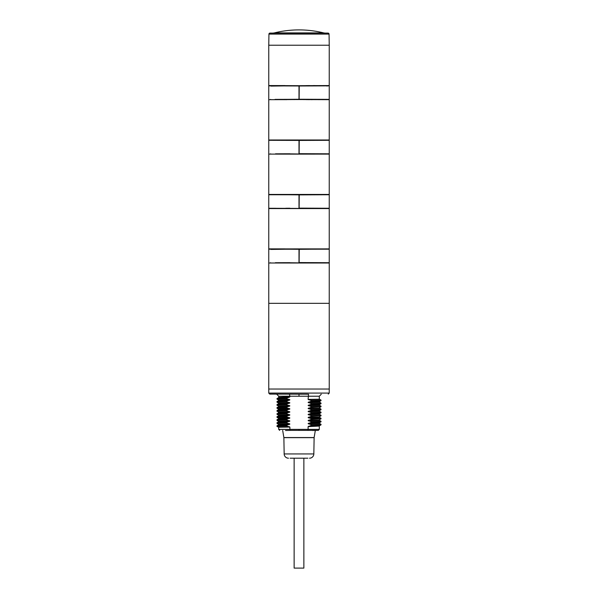 <?xml version="1.0" encoding="UTF-8"?>
<svg xmlns="http://www.w3.org/2000/svg" width="598" height="598" viewBox="0 0 598 598"><rect width="100%" height="100%" fill="white"/><g stroke="black" fill="none" stroke-linecap="round" stroke-linejoin="round"><path stroke-width="0.9" d="M329.244 389.036L268.756 389.036L329.244 389.036L329.244 393.088L268.756 393.088L268.756 303.336L329.244 303.336L268.756 303.336L268.756 263.008L329.244 263.008L329.244 389.036M299 85.686L329.244 85.551L329.244 45.224L268.756 45.224L268.756 85.551L299 85.693L299 99.545L268.756 99.672L268.756 139.999L329.244 139.999L329.244 99.672L299 99.545M314.541 154.127L268.756 154.112L268.756 194.447L314.541 194.44M314.541 194.447L329.244 194.447L329.244 154.112L314.541 154.112M288.625 249.187L270.931 249.426L270.274 248.918L329.244 248.888L329.244 208.56L268.756 208.56L268.756 248.888L284.969 248.888M288.625 85.85L270.931 86.09L270.274 85.581L284.969 85.566M310.362 85.888L327.218 85.843L313.494 85.559M327.069 86.09L327.726 85.581L327.069 86.09M305.877 85.933L304.285 85.634M304.247 99.597L305.877 99.298M289.836 99.335L286.696 99.395M288.685 99.343L275.02 99.388M324.916 99.388L310.362 99.335M289.791 99.358L288.46 99.634M329.244 99.365L329.244 85.858L299.232 85.985L299.135 99.238L329.244 99.365L310.975 99.649M309.854 99.642L305.877 99.604M311.304 99.388L310.444 99.388M287.01 99.642L268.756 99.672M310.362 140.336L327.218 140.283L313.494 140.007M289.783 140.313L288.625 140.291L289.836 140.336M270.782 140.283L288.625 140.291M270.782 140.298L288.46 140.022M288.46 140.037L284.969 140.007M305.877 140.373L304.285 140.074M305.877 140.059L309.734 140.029M311.02 140.022L310.444 140.283M304.247 154.037L305.877 153.738M289.836 153.776L286.696 153.836M288.685 153.783L275.499 153.828M324.916 153.828L310.362 153.783M289.791 153.798L288.46 154.082M329.244 153.813L329.244 140.306L299.232 140.433L299.135 153.686L329.244 153.813L310.975 154.097M309.854 154.09L305.877 154.052M311.304 153.836L310.444 153.836M287.01 154.09L268.756 154.112M310.362 194.784L327.218 194.731L313.494 194.447M284.969 194.455L289.836 194.784M287.01 208.538L268.756 208.261L268.756 194.746L289.776 194.776L270.274 194.47M270.789 194.746L288.625 194.739M305.877 194.821L304.285 194.522M305.877 194.507L309.734 194.477M311.02 194.462L310.444 194.724M304.247 208.485L305.877 208.186M289.836 208.224L286.696 208.283M270.61 208.276L275.499 208.276M324.916 208.276L310.362 208.224M289.791 208.246L288.46 208.523M329.244 208.261L329.244 194.746L299.232 194.881L299.135 208.126L329.244 208.261L310.975 208.538M309.854 208.53L305.877 208.5M311.304 208.283L310.444 208.276M289.836 262.664L286.696 262.724M288.685 262.679L275.379 262.724M324.916 262.724L310.362 262.671M310.362 249.224L327.218 249.172L313.494 248.895M268.756 262.701L268.756 249.194L289.836 249.231M305.877 249.261L304.285 248.97M304.247 262.926L305.877 262.634M329.244 262.701L329.244 249.194L313.957 249.194L299.232 249.321L299.135 262.574L329.244 262.701L310.444 262.724M309.854 262.978L305.877 262.941M287.01 262.978L268.756 263.008M289.791 262.694L288.46 262.971M270.7 249.082L270.274 248.918M305.877 248.955L309.734 248.918M311.02 248.91L310.444 249.172M270.707 85.753L270.274 85.581M305.877 85.619L309.734 85.581M311.02 85.574L310.444 85.835M308.553 394.217L269.743 394.097L308.553 394.217L308.105 399.397L319.496 399.225M308.105 399.397L311.491 400.585L311.491 401.109L308.105 402.424L311.491 403.605L311.491 404.136L308.105 405.451L311.491 406.633L311.491 407.156L308.105 408.471L311.491 409.652L311.491 410.183L308.105 411.499L311.491 412.68L311.491 413.211L308.105 414.526L311.491 415.707L311.491 416.23L308.105 417.546L311.491 418.727L311.491 419.258L308.105 420.573L311.491 421.754L311.491 422.278L308.105 423.593L311.491 424.782L311.491 425.305L308.105 426.621L319.295 426.075L319.302 429.386L318.315 430.388L307.865 430.388L308.105 429.379L289.895 429.379L289.895 427.069L286.509 425.888L286.509 425.357L289.895 424.042L286.509 422.861L286.509 422.338L289.895 421.022L286.509 419.833L286.509 419.31L289.895 417.995L286.509 416.813L286.509 416.283L289.895 414.967L286.509 413.786L286.509 413.263L289.895 411.947L286.509 410.766L286.509 410.235L289.895 408.92L286.509 407.739L286.509 407.208L289.895 405.893L286.509 404.711L286.509 404.188L289.895 402.873L286.509 401.692L286.509 401.161L289.895 399.845L286.509 398.664L286.509 398.141L289.425 397.207L289.895 396.235L319.302 396.235L319.302 398.866M308.105 426.621L308.105 429.379M307.865 430.388L290.135 430.388L289.895 429.379M289.447 394.217L289.895 396.235L278.698 396.235L278.698 397.356L289.895 396.825M278.504 427.241L289.895 427.069M278.519 427.256L289.425 426.703M276.971 425.836L278.698 424.58L289.895 424.042M278.519 424.229L289.425 423.676M278.504 421.911L281.71 421.284L289.895 421.022M278.511 421.201L289.425 420.648M308.575 426.232L319.519 425.716M308.575 423.212L319.519 422.696L319.496 423.421L320.984 424.281M308.105 423.593L319.302 423.063M308.575 420.185L319.295 420.028M308.105 420.573L319.481 420.387M277.009 426.381L286.509 425.888M311.491 425.305L321.029 424.834L319.504 425.731M277.009 423.354L286.509 422.861M311.491 422.278L321.029 421.807L319.504 422.704M277.009 420.327L286.509 419.833M311.491 419.258L321.014 418.809L320.984 418.234M276.971 426.352L276.986 425.806L286.509 425.357M311.491 424.782L321.014 424.296M276.971 422.808L286.509 422.338M311.491 421.754L320.984 421.261M278.705 421.553L276.986 420.319L276.986 419.759L286.509 419.31M311.491 418.727L321.029 418.264L319.481 417.359M278.481 424.946L289.425 424.43M308.575 423.967L319.504 423.421M278.496 424.214L276.986 423.347L276.971 422.801L278.496 421.911L289.425 421.411M308.575 420.94L319.504 420.401L321.014 421.276L321.029 421.814M276.986 419.759L278.496 418.884L289.425 418.383M308.575 417.912L316.776 417.643L319.504 417.374L319.295 417M308.105 417.546L319.302 417.015L308.575 417.157M278.504 418.166L278.496 418.892M281.419 418.779C276.171 418.518 278.997 418.256 289.895 417.995M278.705 415.52L278.496 415.139M281.419 415.752C276.171 415.49 278.997 415.229 289.895 414.967M286.509 413.786L276.971 414.257L278.496 415.147L289.425 414.601M278.511 412.127L289.425 411.581M276.971 414.257L278.698 412.478L276.971 410.699L278.698 409.451L289.895 408.92M278.705 409.451L278.496 409.092L281.224 408.823L289.425 408.554M308.575 414.137L319.504 413.629L319.496 414.354L321.014 415.221L321.029 415.767L319.504 416.656M308.105 414.526L319.302 413.988M308.575 411.11L319.504 410.609L321.014 409.735L321.006 409.167L311.491 409.652M308.105 411.499L319.295 410.953M278.526 418.181L276.971 417.277L276.986 416.731L278.496 415.864M281.224 418.398C275.97 418.144 278.698 417.882 289.425 417.628M311.491 416.23L321.014 415.782M311.491 413.211L321.029 412.74L321.014 412.194L311.491 412.68M276.971 411.23L286.509 410.766M311.491 410.183L321.014 409.735M278.496 409.092L276.971 408.202L286.509 407.739M279.924 417.531C274.564 417.292 276.762 417.053 286.509 416.813M311.491 415.707L321.029 415.236M276.986 413.711L286.509 413.263M276.986 410.684L286.509 410.235M276.971 408.202L276.986 407.657L286.509 407.208M279.924 417C274.564 416.761 276.762 416.522 286.509 416.283M308.575 414.892L319.504 414.347M278.496 412.837L289.425 412.336M308.575 411.865L319.504 411.327L321.014 412.194M278.496 409.809L289.425 409.309M308.575 408.838L319.481 408.292M276.986 407.657L278.496 406.79L289.425 406.281M281.224 416.133C275.97 415.872 278.698 415.617 289.425 415.356M308.105 408.471L319.295 407.933L321.014 409.174M278.705 406.446L289.895 405.893M278.519 406.079L289.425 405.526M278.705 403.418L289.895 402.873M277.016 405.212L276.986 404.637L278.496 403.762L278.496 403.045L289.425 402.506M278.705 400.391L289.895 399.845M278.504 400.735L278.496 400.017L289.425 399.479M308.575 408.083L319.295 407.941M308.575 405.063L319.519 404.547L319.489 405.265M308.105 405.451L319.302 404.913M308.575 402.035L319.504 401.535L321.006 400.66L320.991 400.084M308.105 402.424L319.295 401.878L320.991 403.112M311.491 407.156L321.029 406.692L320.999 406.139L311.491 406.633M278.504 406.79L278.496 406.064L276.971 405.175L286.509 404.711M311.491 404.136L321.029 403.665L321.029 403.142L311.491 403.605M277.016 402.185L286.509 401.692M311.491 401.109L321.014 400.66M277.016 399.165L286.509 398.664M276.986 404.637L286.509 404.188M278.496 403.045L276.986 402.17L276.986 401.609L286.509 401.161M311.491 400.585L321.029 400.114L319.481 399.217M278.504 400.017L276.994 399.143L276.986 398.582L286.509 398.141M308.575 405.818L319.504 405.272L321.014 406.147M278.496 403.762L289.425 403.261M308.575 402.79L319.504 402.252M276.986 401.609L278.496 400.735L289.425 400.234M308.575 399.77L319.504 399.225M276.994 398.582L278.496 397.715L289.425 397.207M307.888 458.203L303.866 458.203L303.866 568.1L294.134 568.1L294.134 458.203L290.112 458.203M294.134 458.203L303.866 458.203M284.162 453.942L313.838 453.942L314.122 437.654A0.703 0.703 0 0 1 314.129 437.549L283.871 437.549A0.703 0.703 0 0 1 283.878 437.654L284.162 453.942A4.336 4.336 0 0 0 288.498 458.203M313.838 453.942A4.336 4.336 0 0 1 309.502 458.203M283.871 437.549L282.675 430.44M314.129 437.549L315.325 430.44M268.756 45.224L329.244 45.224L329.05 34.093A1.009 1.009 90 0 0 328.063 33.107L269.937 33.107A1.009 1.009 -90 0 0 268.951 34.093L268.756 45.224M324.804 33.047A5.24 5.24 0 0 1 323.638 32.897L274.362 32.897A5.24 5.24 0 0 1 273.196 33.047M274.362 32.897A102.789 102.789 0 0 1 323.638 32.897M314.077 262.701L311.095 262.679M313.957 249.194L311.095 249.216M299.112 258.471L299.157 253.425L299.112 258.471M314.077 208.261L311.095 208.231M313.957 194.746L311.095 194.776M299.112 204.023L299.157 198.984L299.112 204.023M314.077 153.813L311.095 153.783M313.957 140.306L311.095 140.328M299.112 149.575L299.157 144.537L299.112 149.575M314.077 99.365L311.095 99.343M313.957 85.858L311.095 85.88M299.112 95.134L299.157 90.089L299.112 95.134M285.657 262.701L299 262.873M285.799 249.194L299 249.306L299 262.589L299.89 262.582M299 249.022L299.89 249.314M289.776 249.216L287.264 249.209M268.756 208.261L299 208.433M285.799 194.746L299 194.866L299 208.141L299.89 208.134M288.685 208.231L285.657 208.261M299 194.574L299.89 194.873M289.776 194.776L287.264 194.761M285.657 153.813L299 153.985M268.756 153.813L268.756 140.306L299 140.418L299 153.693L299.89 153.686M299 140.126L299.89 140.425M285.799 140.306L287.264 140.313M285.657 99.365L299.89 99.246M268.756 99.365L268.756 85.858L299.89 85.985M285.799 85.858L287.264 85.873M308.105 429.386L319.302 429.386M299 396.272L299 394.254M299 430.425L299 429.424M285.53 430.493L290.135 430.388M279.685 430.388L278.698 429.386L289.895 429.386M278.698 412.478L289.895 411.947M281.419 406.177L279.924 407.425L281.419 409.204M314.122 437.654L283.878 437.654M328.063 33.107L269.937 33.107M329.05 34.093L268.951 34.093M270.326 85.581L268.756 85.551M327.674 85.581L329.244 85.551M327.824 99.642L329.244 99.672M270.176 99.642L270.61 99.388M270.707 140.201L270.274 140.022M270.326 140.029L268.756 139.999M327.674 140.029L329.244 139.999M327.824 154.09L329.244 154.112M270.176 154.09L270.61 153.828M270.326 194.47L268.756 194.447M327.674 194.47L329.244 194.447M327.824 208.538L329.244 208.56M270.176 208.538L268.756 208.56M270.326 248.918L268.756 248.888M327.674 248.918L329.244 248.888M327.824 262.978L329.244 263.008M270.176 262.978L270.61 262.724M321.283 394.217L319.302 396.235M269.743 394.097L268.756 393.088M328.257 394.097L329.244 393.088M276.717 394.217L278.698 396.235M312.47 430.493L318.315 430.388M278.496 427.241L276.994 426.367M321.014 418.809L319.504 419.676M321.029 424.311L321.029 424.842M319.496 410.602L319.511 411.327M321.014 412.762L319.504 413.629M321.014 406.707L319.504 407.582M321.014 403.68L319.504 404.554M278.698 427.6L278.698 429.386"/></g></svg>

